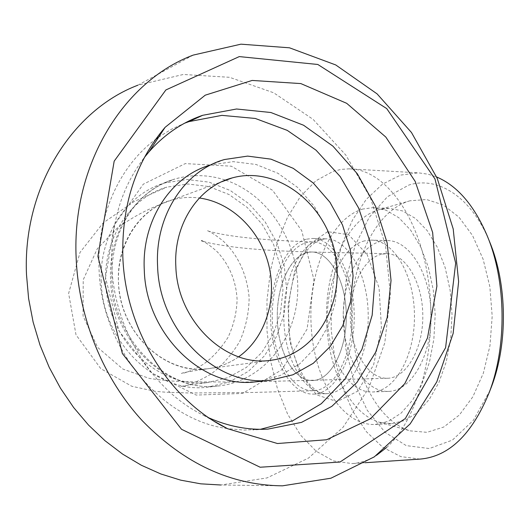 <?xml version="1.0" encoding="UTF-8"?>
<svg xmlns="http://www.w3.org/2000/svg" width="530" height="530" viewBox="0 0 530 530"><rect width="100%" height="100%" fill="white"/><g stroke="black" fill="none" stroke-linecap="round" stroke-linejoin="round"><path stroke-width="0.4" stroke-dasharray="2.65 1.99" d="M313.945 380.454C331.634 379.016 347.097 348.641 346.289 314.264C345.706 279.88 329.11 251.478 311.461 252.008C292.394 252.094 276.812 283.106 277.276 317.006C277.435 350.906 293.607 381.315 312.713 380.547L313.945 380.454M201.38 369.231C164.214 370.53 126.915 337.285 119.78 294.488C112.274 251.75 136.568 209.463 172.21 199.889C181.108 197.432 190.151 196.809 199.353 198.015C190.151 196.809 181.108 197.432 172.21 199.889C140.192 208.224 116.381 243.502 118.462 282.152C119.482 332.323 164.757 375.114 207.237 368.827L201.38 369.231M238.659 356.809C229.198 363.461 218.724 367.469 207.237 368.827C218.724 367.469 229.198 363.461 238.659 356.809M314.502 390.643C334.953 389.245 353.079 354.225 352.218 314.23C351.615 274.215 332.317 241.249 311.925 241.846C289.718 241.932 271.724 277.952 272.261 317.119C272.44 356.286 291.122 391.624 313.369 390.716L314.502 390.643M202.029 382.945L207.402 382.6L227.966 377.658L246.437 367.376L261.833 352.463L273.381 333.827L280.529 312.541L282.967 289.751L280.608 266.669L273.586 244.496L262.257 224.389L247.172 207.422L229.093 194.556L208.952 186.56L187.812 183.99L166.87 187.123C125.935 198.664 98.196 247.788 107.232 297.211C115.858 346.693 159.225 384.7 202.029 382.945M489.766 242.157C471.766 197.173 438.038 175.834 408.921 185.03L387.417 196.743L369.132 217.479L355.206 245.251L346.415 277.846L343.208 312.965L345.726 348.29L353.861 381.481L367.204 410.227L385.025 432.288L406.232 445.611L429.32 448.546L452.415 440.105L473.376 420.303L490.038 390.385M420.098 459.093L400.826 456.621L382.693 447.254L366.482 431.798L352.821 411.253L342.188 386.701L334.92 359.28L331.224 330.15L331.197 300.477L334.841 271.406L342.062 244.111L352.642 219.731L366.25 199.399L382.421 184.195L400.528 175.099L418.342 172.813L428.214 174.231L436.634 176.987M409.889 200.817L407.808 201.446C374.246 212.749 350.94 263.98 351.582 317.172C352.013 370.364 376.413 420.886 410.313 430.883L427.014 432.328L443.69 427.054L459.325 415.043L472.873 396.765L483.353 373.173L489.965 345.712L492.191 316.211L489.846 286.69L483.115 259.183L472.541 235.506L458.927 217.115L443.259 204.964L426.57 199.532L409.889 200.817M386.595 447.539C418.879 418.667 438.052 346.103 428.339 280.178C418.833 214.133 383.574 168.772 349.012 168.845L341.082 169.401L333.284 171.309L315.946 180.737L300.477 196.418L287.472 217.353L277.362 242.415L270.472 270.466L266.988 300.311L267.007 330.786L270.538 360.698L277.475 388.868L287.624 414.122L300.676 435.282L316.178 451.235L333.542 460.948L352.019 463.584C360.301 463.094 368.456 460.345 376.472 455.336M381.52 254.241C362.639 258.56 348.806 289.201 350.39 320.61C351.734 352.046 368.357 379.003 387.562 378.261C406.377 377.969 423.311 348.886 422.808 315.178C422.556 281.463 405.013 253.194 386.238 253.698L381.52 254.241M306.976 252.585C289.009 257.077 275.878 288.678 277.382 321.041C278.647 353.43 294.428 381.262 312.713 380.547C330.621 380.301 346.779 350.297 346.302 315.463C346.07 280.622 329.335 251.452 311.461 252.008L306.976 252.585M380.759 241.309C357.863 246.9 341.406 284.106 343.4 321.909C345.109 359.738 365.15 392.339 388.51 391.398C411.147 391.014 431.718 355.915 431.109 314.999C430.791 274.083 409.491 239.997 386.9 240.567L380.759 241.309M364.6 240.858C341.936 246.503 325.659 283.961 327.626 322.008C329.315 360.082 349.137 392.916 372.265 391.988C394.684 391.617 415.056 356.273 414.453 315.065C414.142 273.844 393.041 239.527 370.682 240.11L364.6 240.858M362.745 209.052C330.322 218.413 308.089 272.142 311.156 325.639C313.82 379.175 341.81 425.928 375.207 424.477L388.424 421.31L401.091 413.155L412.559 400.21L422.198 382.985L429.446 362.255L433.871 339.061L435.19 314.621L433.328 290.268L428.386 267.312L420.688 246.96L410.69 230.212L398.977 217.823L386.171 210.251L372.934 207.661L362.745 209.052M378.89 209.714L377.022 210.277C346.978 220.414 325.897 267.802 326.48 317.192C326.864 366.581 348.919 413.301 379.255 422.225L391.478 423.662L404.827 420.509L417.613 412.4L429.194 399.541L438.926 382.435L446.24 361.851L450.705 338.822L452.037 314.562L450.156 290.387L445.167 267.597L437.396 247.391L427.306 230.762L415.48 218.453L402.548 210.92L389.179 208.343L378.89 209.714M306.254 239.242C284.471 245.072 268.856 283.431 270.744 322.373C272.36 361.341 291.374 395.002 313.608 394.108C335.165 393.79 354.802 357.571 354.225 315.284C353.927 272.983 333.595 237.811 312.097 238.46L306.254 239.242M193.185 55.1L137.899 85.191L183.32 74.472L229.556 77.3L273.666 92.783L313.131 119.396L345.904 155.177L370.404 197.875L385.476 245.085L390.385 294.263L384.8 342.797L368.827 388.04L343.023 427.326L308.5 458.072L266.968 477.934L220.785 484.996L282.483 485.831M224.521 159.523L210.483 165.035L233.147 161.63L256.043 164.479L277.892 173.264L297.562 187.375L314.051 205.951L326.56 227.973L334.49 252.28L337.451 277.627L335.285 302.723L328.043 326.268L316.039 347.011L299.821 363.779L280.165 375.565L258.097 381.574M227.337 428.584C161.319 419.912 101.051 347.872 99.064 269.147C96.632 216.346 119.316 166.135 155.608 139.35M158.662 137.124L171.289 129.327L184.599 123.205M260.356 429.313L243.813 430.082L227.377 428.591M209.145 417.965L203.586 415.341C152.541 390.729 113.857 328.951 111.77 265.291C110.657 223.236 121.549 187.262 144.445 157.364M101.237 281.986C98.819 235.678 127.034 193.477 165.009 182.89L186.964 179.518L209.125 182.148L230.252 190.482L249.213 203.937L265.026 221.686L276.905 242.74L284.259 265.961L286.73 290.129L284.159 313.992L276.647 336.285L264.523 355.782L248.358 371.378L228.96 382.097L207.369 387.205C156.449 393.883 102.422 342.334 101.237 281.986M327.613 231.663L308.447 245.072L294.514 271.493L288.029 305.717L289.943 341.744L299.98 373.392L316.629 394.87L337.106 401.594L357.558 391.239L373.597 364.918L381.434 327.759L379.089 287.976L367.164 254.585L348.608 234.677L327.613 231.663M319.782 239.62C297.794 245.403 282.026 283.537 283.928 322.26C285.551 361.016 304.737 394.486 327.182 393.618C348.945 393.32 368.781 357.319 368.211 315.264C367.919 273.208 347.402 238.215 325.692 238.844L319.782 239.62M105.51 277.548L114.434 224.846L143.292 184.188L185.261 163.598L231.332 166.188L272.586 190.303L301.742 230.696L313.939 279.853L307.082 329.103L282.006 369.609L242.694 393.445L196.153 395.069L151.659 372.961L118.925 330.852L105.51 277.548M225.853 180.246C268.723 194.795 299.324 243.111 297.721 291.354C296.409 339.611 262.463 381.739 217.856 386.039C166.473 392.823 111.817 340.532 110.578 279.343C108.093 232.385 136.588 189.654 174.92 179.001C191.767 174.171 208.641 174.555 225.541 180.14M386.238 253.698L311.461 252.008C281.165 251.293 255.294 249.623 233.849 247.006C217.373 244.747 207.011 242.793 202.765 241.157M201.513 240.686C201.208 240.368 207.031 242.528 217.273 251.816C229.397 264.94 236.002 280.787 237.095 299.364C236.718 312.554 233.69 325.221 228.026 337.358C220.665 348.859 212.351 357.889 203.069 364.454C189.647 372.173 182.287 373.604 181.512 373.478C181.823 372.795 190.396 371.245 207.237 368.827L270.035 360.387M387.562 378.261L244.575 382.05L190.893 381.845L177.934 381.368C170.845 381.11 161.319 380.129 149.354 378.413L122.914 369.079L97.653 347.382L83.058 316.012L83.223 279.82L97.202 248.901L117.587 227.761C139.178 212.709 152.945 206.992 172.21 199.889L221.871 181.704M311.925 241.846C273.831 240.719 243.833 238.189 221.931 234.247C213.212 232.491 208.197 231.252 206.885 230.517C206.614 230.186 212.815 232.431 223.766 241.614C238.334 255.659 246.788 274.209 249.126 297.27C249.047 312.475 245.92 327.176 239.739 341.373C231.643 354.901 222.01 365.839 210.841 374.187C199.267 380.812 190.475 384.773 184.466 386.072L181.035 386.655C181.399 386.085 190.19 384.734 207.402 382.6M313.369 390.716L253.055 392.465L189.581 393.002L166.241 392.253L154.952 391.292L131.784 386.264L100.793 368.655L76.009 334.821L68.628 293.415L80.017 252.426L103.184 222.898L134.156 201.506L166.87 187.123M487.759 237.168L487.322 236.082M416.938 172.767L349.012 168.845M365.203 462.716L352.019 463.584M386.9 240.567L370.682 240.11M388.51 391.398L372.265 391.988M389.179 208.343L372.934 207.661M391.478 423.662L375.207 424.477M379.255 422.225L410.313 430.883M377.022 210.277L407.808 201.446M313.608 394.108L327.215 393.618C312.097 395.97 290.619 364.951 288.671 325.142C286.651 285.557 299.848 246.94 321.491 239.454L325.685 238.844L312.097 238.46M267.736 429.148L252.87 429.943M203.586 415.341L214.544 421.443M165.009 182.89L174.893 179.007C161.816 182.91 150.123 190.005 139.827 200.307C120.714 220.599 111.386 246.682 111.843 278.548C113.089 340.929 168.732 393.008 217.817 386.045L207.369 387.205"/><path stroke-width="0.79" d="M199.353 198.015C231.762 202.361 260.23 230.51 268.77 265.219C277.349 299.92 265.238 337.948 238.659 356.809C265.238 337.948 277.349 299.92 268.77 265.219C260.23 230.51 231.762 202.361 199.353 198.015M490.038 390.385L491.489 386.642C507.998 343.804 507.256 284.126 489.766 242.157L487.759 237.168M436.634 176.987C457.43 185.805 474.324 205.507 487.322 236.082C506.236 281.423 507.044 346.262 489.19 392.558C471.952 434.467 448.917 456.641 420.098 459.093L365.203 462.716M376.472 455.336L386.595 447.539M97.911 256.354L114.182 161.147L165.877 89.954L239.275 56.597L317.828 64.474L386.728 108.597L434.984 178.968L455.674 263.178L445.598 347.693L405.344 418.514L340.028 462.034L260.151 467.228L181.498 429.28L122.364 353.503L97.911 256.354M76.161 258.216C78.685 318.616 103.549 378.877 142.649 421.111C184.473 463.757 231.087 485.328 282.483 485.831L330.932 478.212L374.293 456.867L410.154 423.901L436.8 381.845L453.143 333.456L458.629 281.562L453.21 228.953L437.237 178.378L411.479 132.507L377.108 93.889L335.735 64.945L289.486 47.806L240.945 44.169L193.185 55.1C123.371 81.282 71.63 164.87 76.161 258.216M122.834 256.831C121.602 205.097 135.687 161.928 165.095 127.326L205.236 95.175L252.148 80.441L300.841 83.588L346.693 103.317L385.813 137.058L415.189 181.419L432.652 232.511L436.899 286.147L427.471 337.981L404.801 383.621L370.337 418.813L326.639 439.748L277.455 443.524L227.575 428.704C169.66 400.872 125.272 329.898 122.834 256.831M220.785 484.996L200.764 483.83L180.69 480.153L160.809 473.959L141.384 465.274L122.695 454.157L105 440.721L88.556 425.106L73.624 407.497L60.42 388.119L49.157 367.237L40.015 345.123L33.125 322.101L28.6 298.496L26.5 274.646C22.571 188.362 71.53 110.392 137.899 85.191M175.834 266.298C173.442 224.488 198.485 186.593 232.206 177.914C276.388 165.506 324.989 202.573 334.986 252.942C345.838 303.153 315.761 355.425 270.035 360.387C225.329 367.051 177.159 320.584 175.834 266.298M157.589 266.014C154.8 215.882 184.519 170.541 224.521 159.523L247.643 156.105L270.989 159.159L293.249 168.341L313.23 182.989L329.925 202.221L342.499 224.952L350.35 249.974L353.079 275.984L350.535 301.636L342.797 325.592L330.19 346.541L313.31 363.282L292.977 374.776L270.273 380.222C216.684 387.331 159.132 331.343 157.589 266.014M258.097 381.574L255.44 381.865C202.46 388.874 145.73 333.94 144.273 269.79C141.57 220.56 170.945 175.96 210.483 165.035M155.608 139.35L158.662 137.124M184.599 123.205L188.945 121.622L221.904 115.361L255.314 118.462L287.253 130.38L316.012 150.162L340.167 176.51L358.565 207.912L370.357 242.694L374.975 279.078L372.166 315.211L361.977 349.237L344.785 379.314L321.319 403.688L292.686 420.787L260.356 429.313M144.445 157.364L148.97 151.891C164.3 134.541 182.201 122.35 202.665 115.301L236.552 109.001L270.876 112.512L303.597 125.252L332.926 146.154L357.366 173.847L375.73 206.68L387.139 242.866L391.034 280.502L387.178 317.629L375.657 352.264L356.922 382.468L331.8 406.377L301.524 422.377L267.736 429.148C248.033 430.161 228.503 426.431 209.145 417.965M202.765 241.157L201.513 240.686M491.489 386.642L489.19 392.558M232.206 177.914L221.871 181.704M270.273 380.222L255.44 381.865M202.665 115.301L188.945 121.622M214.544 421.443L227.575 428.704M148.97 151.891L165.095 127.326"/></g></svg>
